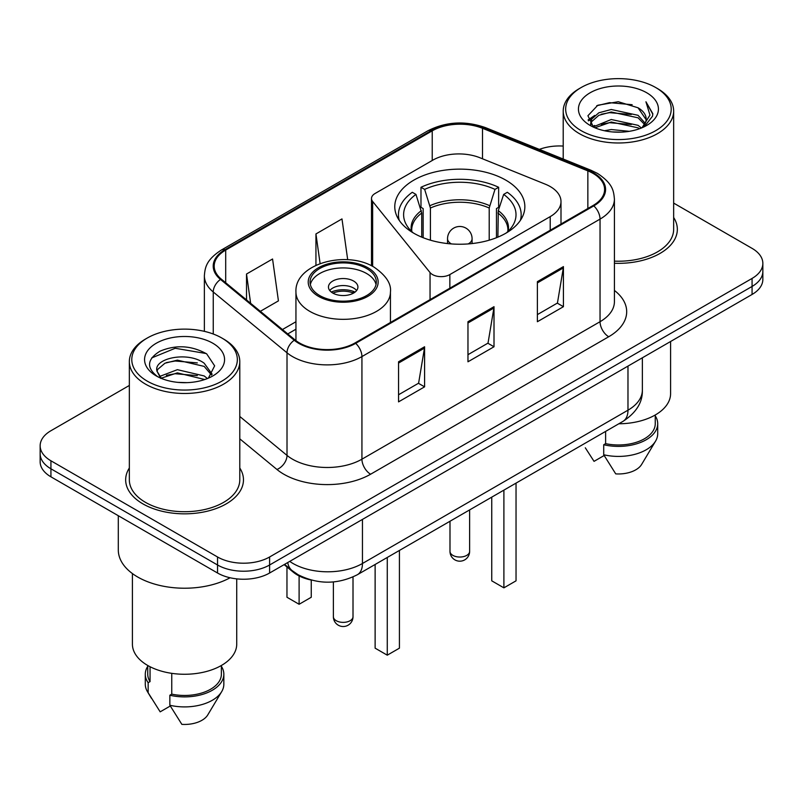 <?xml version="1.0" encoding="UTF-8"?>
<svg xmlns="http://www.w3.org/2000/svg" width="803" height="803" viewBox="0 0 803 803"><rect width="100%" height="100%" fill="white"/><g stroke="black" fill="none" stroke-linecap="round" stroke-linejoin="round"><path stroke-width="1.2" d="M550.216 186.557A36.818 21.259 0 0 0 545.297 184.178L479.973 157.769A36.818 21.259 0 0 0 432.817 160.148L375.091 193.483A12.276 7.086 0 0 0 371.498 198.492A12.276 7.086 0 0 0 372.652 201.483L430.047 272.548A12.276 7.086 0 0 0 449.851 274.566L550.216 216.619A36.818 21.259 0 0 0 560.996 201.593A36.818 21.259 0 0 0 550.216 186.557M505.8 180.133A65.043 37.55 0 0 0 434.925 171.993A65.043 37.55 0 0 0 394.775 206.692A65.043 37.55 0 0 0 413.826 233.241A65.043 37.55 0 0 0 484.701 241.382A65.043 37.55 0 0 0 524.851 206.692A65.043 37.55 0 0 0 505.8 180.133M310.831 579.957A36.818 21.259 180 0 1 293.266 572.168L284.121 564.629M129.343 385.46L50.93 430.729A36.818 21.259 0 0 0 40.15 445.765L40.15 461.795A36.818 21.259 0 0 0 50.93 476.821L217.543 573.011A36.818 21.259 0 0 0 269.607 573.011L752.07 294.46A36.818 21.259 0 0 0 762.85 279.434L762.85 271.414A36.818 21.259 0 0 1 752.07 286.45A36.818 21.259 0 0 0 762.85 271.414L762.85 263.404A36.818 21.259 0 0 0 752.07 248.368L673.657 203.099M40.15 445.765A36.818 21.259 0 0 0 50.93 460.792L217.543 556.981A36.818 21.259 0 0 0 269.607 556.981L269.607 564.991L752.07 286.45L269.607 564.991A36.818 21.259 0 0 1 217.543 564.991A36.818 21.259 0 0 0 269.607 564.991L269.607 573.011M50.93 460.792L50.93 468.801L217.543 564.991L50.93 468.801A36.818 21.259 0 0 1 40.15 453.775A36.818 21.259 0 0 0 50.93 468.801L50.93 476.821M129.343 467.998A58.9 34.007 0 0 0 125.659 479.833A58.9 34.007 0 0 0 142.914 503.872A58.9 34.007 0 0 0 207.104 511.25A58.9 34.007 0 0 0 243.47 479.833A58.9 34.007 0 0 0 239.786 467.998A58.9 34.007 0 0 1 243.47 479.833A58.9 34.007 0 0 1 207.104 511.25A58.9 34.007 0 0 1 142.914 503.872A58.9 34.007 0 0 1 125.659 479.833A58.9 34.007 0 0 1 129.343 467.998M593.096 173.428A39.267 22.675 180 0 1 604.599 189.458A39.267 22.675 180 0 1 593.096 205.488L354.986 342.961A39.267 22.675 180 0 1 295.052 339.93L221.297 279.113A39.267 22.675 180 0 1 214.19 266.104A39.267 22.675 180 0 1 225.693 250.074L432.225 130.839A39.267 22.675 180 0 1 482.513 128.299L587.856 170.878A39.267 22.675 180 0 1 593.096 173.428M593.788 173.026A40.25 23.237 0 0 0 588.418 170.417L483.075 127.838A40.25 23.237 0 0 0 431.522 130.437L225.001 249.673A40.25 23.237 0 0 0 220.494 279.434L294.249 340.251A40.25 23.237 0 0 0 355.679 343.353L593.788 205.889A40.25 23.237 0 0 0 593.788 173.026M398.549 361.792L398.549 401.871L424.586 386.845L424.586 346.766L398.549 361.792M398.549 394.765L418.604 383.192L424.476 348.101A9.817 5.671 -120 0 0 424.586 346.766M418.423 383.292L424.586 386.845M537.388 281.642L537.388 321.722L563.425 306.686L563.425 266.606L537.388 281.642M537.388 314.605L557.443 303.032L563.315 267.941A9.817 5.671 -120 0 0 563.425 266.606M557.262 303.132L563.425 306.686M467.968 321.712L467.968 361.792L494.006 346.766L494.006 306.686L467.968 321.712M467.968 354.685L488.023 343.112L493.895 308.021A9.817 5.671 -120 0 0 494.006 306.686M487.843 343.212L494.006 346.766M614.415 263.264A58.9 34.007 0 0 0 677.341 229.337A58.9 34.007 0 0 0 673.657 217.503A58.9 34.007 0 0 1 677.341 229.337A58.9 34.007 0 0 1 614.415 263.264M269.607 556.981L752.07 278.43A36.818 21.259 0 0 0 762.85 263.404M563.214 146.066A36.818 21.259 0 0 0 539.365 149.388M260.343 311.313L278.43 300.874L272.558 258.998L246.521 274.024L246.521 299.91M347.699 259.73L341.978 218.918L315.94 233.944L315.94 265.271M315.94 233.944L320.096 263.535M246.521 274.024L250.626 303.303M581.121 130.638A52.767 30.464 0 0 0 655.75 130.638A52.767 30.464 0 0 0 655.75 87.557L657.486 88.561A55.226 31.879 0 0 1 673.657 111.105A55.226 31.879 0 0 1 639.569 140.555A55.226 31.879 0 0 1 579.385 133.649A55.226 31.879 0 0 1 563.214 111.105A55.226 31.879 0 0 1 579.385 88.561L581.121 87.557A52.767 30.464 0 0 0 581.121 130.638M614.415 261.136A55.226 31.879 0 0 0 673.657 229.337L673.657 111.105M618.842 423.773A52.155 30.112 0 0 0 670.585 393.661L670.585 341.506M604.488 130.748L611.254 129.534L629.291 131.331M612.408 131.933L621.251 132.144M593.196 126.914L611.254 119.506L638.054 125.328L641.446 127.998M594.913 127.787L611.254 122.016L638.054 127.828L639.399 128.771M590.958 124.856L591.64 119.145L598.817 112.801L611.254 109.489L638.054 115.311L645.221 123.291M590.797 124.144L591.64 121.654L598.817 115.311L611.254 111.998L638.054 117.81L644.578 124.475M641.587 127.938A27.744 16.02 0 0 0 646.174 119.115A27.744 16.02 0 0 0 638.054 107.793L646.154 119.717M646.726 92.767A40.009 23.106 0 0 0 590.145 92.767A40.009 23.106 0 0 0 590.145 125.429A40.009 23.106 0 0 0 646.726 125.429A40.009 23.106 0 0 0 646.726 92.767M638.054 107.793L618.28 101.72L597.803 105.243L587.916 115.742L593.527 127.175M644.297 126.723L652.548 116.174L652.819 113.695L645.943 101.78L649.958 115.11L642.029 127.757M585.307 447.803L594.039 461.354L604.157 455.512M605.613 431.402L605.613 443.647A36.818 21.259 0 0 0 655.248 423.723L655.248 414.99M657.486 88.561L655.75 87.557A52.767 30.464 0 0 0 581.121 87.557M605.613 443.647L603.715 444.742L603.715 454.759L615.73 473.88A24.542 14.173 0 0 0 641.637 464.415L655.559 441.138A39.267 22.675 0 0 0 657.707 433.74L657.707 423.723A39.267 22.675 0 0 0 655.248 415.834M603.715 454.759A39.267 22.675 0 0 0 655.559 441.138M603.715 444.742A39.267 22.675 0 0 0 657.707 423.723M645.943 101.78L652.809 114.177M596.679 105.785L609.537 102.654L632.152 104.711M588.418 120.872L592.363 117.951M601.246 114.257L609.537 112.671L631.319 114.488M601.246 124.274L609.537 122.698L631.319 124.505M588.107 119.928L594.692 115.441M592.704 126.513L594.692 125.459M421.736 237.136L421.736 213.026L415.964 194.406A56.2 32.451 0 0 0 406.75 225.402A56.2 32.451 0 0 0 413.354 232.97M423.161 237.708L423.161 208.579L420.983 207.315L420.983 187.28A61.359 35.422 0 0 1 498.643 187.28L494.979 189.388A56.2 32.451 0 0 0 424.646 189.388L430.418 208.017L430.418 240.187M489.208 240.187L489.208 208.017L494.979 189.388M498.643 187.28L498.643 207.315L496.465 208.579L496.465 237.708M415.964 194.406L412.3 192.288A61.359 35.422 0 0 0 398.459 214.702A61.359 35.422 0 0 0 399.242 220.373M424.646 189.388L420.983 187.28M520.384 220.373A61.359 35.422 0 0 0 521.167 214.702A61.359 35.422 0 0 0 507.325 192.288L503.652 194.406L498.302 210.667L497.89 237.136M506.271 232.97A56.2 32.451 0 0 0 512.876 225.402A56.2 32.451 0 0 0 503.652 194.406M491.747 497.147L491.747 580.83L503.893 587.846L516.038 580.83L516.038 483.125M503.893 587.846L503.893 490.131M147.25 381.134A52.767 30.464 0 0 0 221.879 381.134A52.767 30.464 0 0 0 221.879 338.043L223.615 339.047A55.226 31.879 0 0 1 239.786 361.591A55.226 31.879 0 0 1 205.698 391.051A55.226 31.879 0 0 1 145.514 384.135A55.226 31.879 0 0 1 129.343 361.591A55.226 31.879 0 0 1 145.514 339.047L147.25 338.043A52.767 30.464 0 0 0 147.25 381.134M129.343 361.591L129.343 479.833A55.226 31.879 0 0 0 145.514 502.377A55.226 31.879 0 0 0 205.698 509.283A55.226 31.879 0 0 0 239.786 479.833L239.786 361.591M118.302 515.717L118.302 549.965A66.268 38.263 0 0 0 137.704 577.016A66.268 38.263 0 0 0 230.1 577.759M132.415 573.573L132.415 644.157A52.155 30.112 0 0 0 147.682 665.446A52.155 30.112 0 0 0 204.524 671.97A52.155 30.112 0 0 0 236.724 644.157L236.724 578.863M177.864 382.369L187.209 382.64M159.516 376.497L177.383 369.681L204.183 375.945L207.425 378.544M161.162 378.213L177.383 372.863L204.765 379.528M156.826 369.771L156.946 371.086L161.413 378.434M156.876 370.635C153.885 358.279 187.741 350.941 204.183 363.217L212.153 374.228M156.997 371.398L157.769 369.34L164.946 363.217L177.383 360.135L204.183 366.399L211.52 375.051M208.368 378.153L214.642 365.847L206.712 353.902C191.505 345.431 175.937 344.527 160.018 351.192C146.959 359.262 146.136 367.734 157.559 376.617L157.699 376.707M212.855 343.252A40.009 23.106 0 0 0 156.274 343.252A40.009 23.106 0 0 0 156.274 375.924A40.009 23.106 0 0 0 212.855 375.924A40.009 23.106 0 0 0 212.855 343.252M147.752 665.486L147.752 674.209A36.818 21.259 0 0 0 150.051 681.617L150.051 666.731M147.752 666.319A39.267 22.675 0 0 0 145.293 674.209L145.293 684.236A39.267 22.675 0 0 0 147.441 691.634A39.267 22.675 0 0 0 148.153 692.728L160.168 711.839L170.286 706.008M148.153 692.728L148.153 682.711L150.051 681.617M145.293 674.209A39.267 22.675 0 0 0 148.153 682.711M160.761 378.444L156.946 371.086M171.752 673.346L171.752 694.133A36.818 21.259 0 0 0 221.377 674.209L221.377 665.486M223.615 339.047L221.879 338.043A52.767 30.464 0 0 0 147.25 338.043M171.752 694.133L169.855 695.237L169.855 705.255L181.859 724.366A24.542 14.173 0 0 0 207.766 714.911L221.688 691.634A39.267 22.675 0 0 0 223.836 684.236L223.836 674.209A39.267 22.675 0 0 0 221.377 666.319M169.855 705.255A39.267 22.675 0 0 0 221.688 691.634M169.855 695.237A39.267 22.675 0 0 0 223.836 674.209M151.707 357.917L175.205 348.271L206.17 353.541M166.382 362.595L175.205 360.999L197.307 362.896M166.382 375.322L175.205 373.726L197.307 375.623M366.62 268.513A33.134 19.131 0 0 0 330.505 264.368A33.134 19.131 0 0 0 310.058 282.034A33.134 19.131 0 0 0 319.755 295.564A33.134 19.131 0 0 0 355.87 299.71A33.134 19.131 0 0 0 376.326 282.034A33.134 19.131 0 0 0 366.62 268.513M376.035 284.543A33.134 19.131 0 0 0 366.62 273.522A33.134 19.131 0 0 0 332.542 268.935A33.134 19.131 0 0 0 310.339 284.543M375.121 564.479L375.121 648.162L387.267 655.178L399.422 648.162L399.422 550.456M387.267 655.178L387.267 557.463M286.962 566.978L286.962 597.261L299.107 604.278L311.253 597.261L311.253 580.067M299.107 604.278L299.107 575.942M353.601 281.04A14.725 8.502 0 0 0 337.551 279.193A14.725 8.502 0 0 0 328.457 287.042A14.725 8.502 0 0 0 332.773 293.055A14.725 8.502 0 0 0 348.823 294.902A14.725 8.502 0 0 0 357.917 287.042A14.725 8.502 0 0 0 353.601 281.04M356.602 290.556A14.725 8.502 0 0 0 353.601 288.046A14.725 8.502 0 0 0 329.772 290.556M331.288 292.061A19.633 11.332 180 0 1 354.223 291.7L354.223 292.673M332.904 293.135A17.184 9.917 180 0 1 352.447 292.724L354.223 291.7M352.156 293.788L352.447 292.724M293.266 571.505L293.266 572.168M372.652 201.483L372.652 266.375M430.047 272.548L430.047 299.619M449.851 274.566L449.851 288.187M550.216 216.619L550.216 230.25M289.732 561.387A49.083 28.336 0 0 0 293.035 563.495A49.083 28.336 0 0 0 362.454 563.495L627.976 410.192A49.083 28.336 0 0 0 642.36 390.158C642.721 402.333 636.227 412.762 622.897 421.424L357.365 574.727A24.542 14.173 60 0 0 362.454 563.495L362.454 519.411M627.976 366.108L627.976 410.192A24.542 14.173 60 0 1 622.897 421.424M287.745 562.542A24.542 16.411 129.5 0 0 292.021 570.521L284.573 564.368M752.07 294.46L752.07 278.43M217.543 573.011L217.543 556.981M614.415 290.445A61.359 35.422 180 0 1 608.714 336.748L370.605 474.222A12.276 7.086 60 0 1 361.932 459.186L600.042 321.712A49.083 28.336 0 0 0 614.415 301.677L614.415 199.074A49.083 28.336 180 0 1 600.042 219.109A12.276 7.086 -120 0 0 593.788 205.889M370.605 474.222A61.359 35.422 180 0 1 283.83 474.222A61.359 35.422 180 0 1 276.955 469.484L239.786 438.839M294.249 340.251A12.276 8.211 129.5 0 0 287.012 352.798L287.012 455.401A49.083 28.336 0 0 0 292.513 459.186A49.083 28.336 0 0 0 361.932 459.186L361.932 356.582A49.083 28.336 180 0 1 287.012 352.798L213.247 291.981A49.083 28.336 180 0 1 204.374 275.73L204.374 331.348M614.415 199.074C613.622 190.642 612.84 183.626 597.502 173.418L591.048 170.286A12.276 5.751 112 0 0 588.418 170.417M591.048 170.286L485.705 127.697C465.379 120.51 446.077 121.554 427.818 130.829A12.276 7.086 60 0 1 431.522 130.437M225.001 249.673A12.276 7.086 -120 0 0 221.297 250.064C206.411 259.831 205.056 267.178 204.374 275.73M220.494 279.434A12.276 8.211 129.5 0 0 213.247 291.981L213.247 334.018M485.705 127.697A12.276 5.751 112 0 0 483.075 127.838M355.679 343.353A12.276 7.086 60 0 1 361.932 356.582L600.042 219.109L600.042 321.712A12.276 7.086 60 0 0 608.714 336.748M239.786 416.466L287.012 455.401A12.276 8.211 -50.5 0 1 276.955 469.484M225.693 250.074L225.693 282.736M587.856 170.878L587.856 208.519M482.513 128.299L482.513 158.793M432.225 130.839L432.225 160.5M295.946 321.742L282.445 329.531M467.968 322.987L493.895 308.021M537.388 282.907L563.315 267.941M398.549 363.066L424.476 348.101M421.736 213.026A48.11 27.774 0 0 0 411.708 229.999L411.809 231.585M489.208 208.017A48.11 27.774 0 0 0 430.418 208.017M421.324 210.667A48.682 28.105 0 0 0 411.487 231.274M489.619 205.658A48.682 28.105 0 0 0 430.006 205.658M508.138 231.274A48.682 28.105 0 0 0 498.302 210.667M507.807 231.585L507.918 229.999A48.11 27.774 0 0 0 497.89 213.026M452.872 555.375A9.817 5.671 180 0 1 449.991 551.37A9.817 9.817 0 0 0 464.716 559.872A9.817 9.817 0 0 0 469.625 551.37A9.817 5.671 180 0 1 466.754 555.375A9.817 5.671 180 0 1 452.872 555.375M451.427 243.931A12.276 7.086 180 0 1 451.135 243.761A12.276 7.086 180 0 1 447.542 238.752L447.542 243.57M472.084 243.57L472.084 238.752A12.276 7.086 180 0 1 468.49 243.761A12.276 7.086 180 0 1 468.199 243.931M318.46 296.317A34.971 20.195 0 0 0 367.915 296.317A34.971 20.195 0 0 0 367.915 267.76A34.971 20.195 0 0 0 318.46 267.76A34.971 20.195 0 0 0 318.46 296.317M390.439 322.495L390.439 292.061A47.247 27.282 180 0 1 361.27 317.255A47.247 27.282 180 0 1 309.777 311.343A47.247 27.282 180 0 1 295.946 292.061L295.946 340.633M336.246 620.709A9.817 5.671 180 0 1 333.375 616.704A9.817 9.817 0 0 0 348.101 625.206A9.817 9.817 0 0 0 353.009 616.704A9.817 5.671 180 0 1 350.128 620.709A9.817 5.671 180 0 1 336.246 620.709M371.498 198.492L371.498 265.783M560.996 201.593L560.996 224.017M357.365 574.727C337.621 584.654 317.868 584.654 298.114 574.727L292.021 570.521M642.36 390.158L642.36 357.807M427.818 130.829L221.297 250.064M295.946 329.21L287.775 333.928M590.697 124.565L590.697 122.889M563.214 159.034L563.214 111.105M398.459 219.139L398.459 214.702M521.167 219.139L521.167 214.702M469.625 509.915L469.625 551.37M472.084 238.752A12.276 12.276 0 0 0 453.675 228.122A12.276 12.276 0 0 0 447.542 238.752M449.991 521.247L449.991 551.37M151.436 698.299L147.441 691.634M390.439 292.061C391.473 283.74 386.012 275.439 374.057 267.148C346.203 249.914 294.299 263.745 295.946 292.061M353.009 576.966L353.009 616.704M333.375 581.934L333.375 616.704"/></g></svg>
